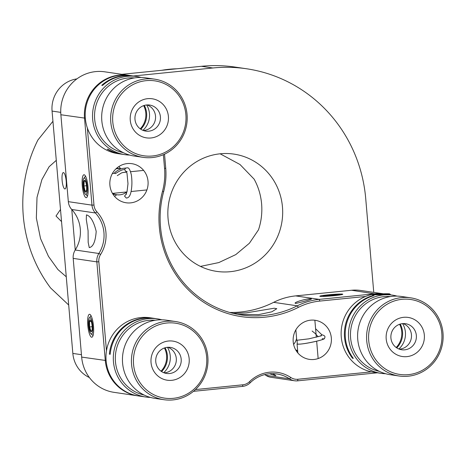 <?xml version="1.0" encoding="UTF-8"?>
<svg xmlns="http://www.w3.org/2000/svg" width="466" height="466" viewBox="0 0 466 466"><rect width="100%" height="100%" fill="white"/><g stroke="black" fill="none" stroke-linecap="round" stroke-linejoin="round"><path stroke-width="0.7" d="M130.649 202.873A19.758 19.129 -81.6 0 1 126.082 202.768A19.758 19.129 -81.6 0 1 109.83 182.788A19.758 19.129 -81.6 0 1 127.276 163.572A19.758 19.129 -81.6 0 1 131.843 163.677A19.758 19.129 -81.6 0 1 148.095 183.662A19.758 19.129 -81.6 0 1 130.649 202.873M264.694 374.594A32.929 31.88 -81.6 0 1 265.87 375.34A13.17 12.751 98.4 0 0 270.932 377.285L294.582 380.769A13.17 12.751 -81.6 0 1 289.52 378.823A32.929 31.88 98.4 0 0 276.868 373.959A32.929 31.88 98.4 0 0 250.207 382.784A13.17 12.751 -81.6 0 1 242.582 386.384L193.46 391.335M269.552 373.761L275.377 375.683L275.913 375.544L272.593 373.633M233.134 313.356L246.322 312.849L274.229 308.23L276.792 308.708L271.835 311.812L258.554 314.649L237.444 314.294M164.533 154.164L165.733 168.185A65.857 63.76 -81.6 0 1 163.642 191.654A98.78 95.635 98.4 0 0 241.435 314.969A98.78 95.635 98.4 0 0 264.263 315.494A98.78 95.635 98.4 0 0 297.279 305.824A65.857 63.76 -81.6 0 1 319.292 299.376L375.223 293.743A39.511 38.253 -81.6 0 1 383.297 293.813M383.384 293.807L360.707 290.464A39.511 38.253 98.4 0 0 351.574 290.26L295.648 295.893A65.857 63.76 98.4 0 0 273.635 302.341A98.78 95.635 -81.6 0 1 240.613 312.01A98.78 95.635 -81.6 0 1 229.726 312.465M89.262 247.609L88.167 242.349L88.08 230.717L86.292 219.486L86.455 214.861C90.521 216.032 93.765 221.542 96.194 231.398C95.466 241.493 93.159 246.893 89.262 247.609L89.53 247.615M84.136 174.762A11.522 2.802 -95.8 0 0 82.266 185.806A11.522 2.802 -95.8 0 0 86.105 197.689A11.522 2.802 -95.8 0 0 86.938 197.252A11.522 2.802 -95.8 0 0 87.911 185.946A11.522 2.802 -95.8 0 0 84.701 175.053A11.522 2.802 -95.8 0 0 84.136 174.762M89.658 314.294A11.522 2.802 -95.8 0 0 87.789 325.338A11.522 2.802 -95.8 0 0 91.627 337.221A11.522 2.802 -95.8 0 0 92.46 336.79A11.522 2.802 -95.8 0 0 93.433 325.478A11.522 2.802 -95.8 0 0 90.223 314.585A11.522 2.802 -95.8 0 0 89.658 314.294M365.612 296.463L319.845 301.077A64.209 62.164 98.4 0 0 298.38 307.362A100.429 97.231 -81.6 0 1 264.81 317.189A100.429 97.231 -81.6 0 1 162.512 191.287A64.209 62.164 98.4 0 0 164.55 168.407L163.374 154.683M311.142 298.951C308.812 297.879 292.351 302.556 295.496 303.401C297.588 303.325 314.101 298.659 311.142 298.951L311.399 299.061M310.583 320.177A19.758 19.129 98.4 0 0 293.137 339.388A19.758 19.129 98.4 0 0 309.383 359.373A19.758 19.129 98.4 0 0 313.95 359.478A19.758 19.129 98.4 0 0 331.396 340.262A19.758 19.129 98.4 0 0 315.15 320.282A19.758 19.129 98.4 0 0 310.583 320.177M328.448 294.815A11.522 0.682 -4.9 0 0 319.845 296.26A11.522 0.682 -4.9 0 0 334.157 295.654A11.522 0.682 -4.9 0 0 342.772 294.291A11.522 0.682 -4.9 0 0 328.448 294.815M297.838 352.937L297.081 344.083M195.44 389.582L242.85 384.805A11.522 11.155 98.4 0 0 249.52 381.66A34.571 33.47 -81.6 0 1 290.801 377.501A11.522 11.155 98.4 0 0 297.89 379.26L371.414 371.856M377.378 372.806L297.623 380.839A13.17 12.751 -81.6 0 1 294.582 380.769M138.082 395.884A39.511 38.253 -81.6 0 1 137.674 395.826A39.511 38.253 -81.6 0 1 105.299 360.579L96.841 261.875A13.17 12.751 -81.6 0 1 98.868 253.492A32.929 31.88 98.4 0 0 95.396 212.979A13.17 12.751 -81.6 0 1 91.977 205.151L84.527 118.23A39.511 38.253 -81.6 0 1 119.29 75.09A39.511 38.253 -81.6 0 1 128.418 75.3A39.511 38.253 -81.6 0 1 128.826 75.364M87.363 127.975L93.975 205.046A11.522 11.155 98.4 0 0 96.963 211.896A34.571 33.47 -81.6 0 1 100.609 254.442A11.522 11.155 98.4 0 0 98.833 261.77L106.469 350.84M128.418 75.3L104.774 71.816A39.511 38.253 98.4 0 0 95.641 71.607A39.511 38.253 98.4 0 0 60.877 114.747L68.327 201.661A13.17 12.751 98.4 0 0 71.747 209.49A32.929 31.88 -81.6 0 1 75.224 250.009A13.17 12.751 98.4 0 0 73.191 258.385L81.655 357.09A39.511 38.253 98.4 0 0 114.024 392.343L137.674 395.826M118.929 166.508A19.758 19.129 -81.6 0 1 120.525 168.669M116.686 194.73A19.758 19.129 -81.6 0 1 114.531 196.337M200.479 266.406L218.839 262.568L235.796 254.605L249.409 243.229L258.484 229.831C261.292 221.443 262.335 212.799 261.612 203.898C260.826 195.068 258.339 186.825 254.145 179.165L239.973 164.486L220.121 153.797M61.541 221.6L56.013 216.032L60.498 209.49M68.688 305.009L50.567 287.93A138.297 133.893 -81.6 0 1 37.892 140.033L52.938 121.288M66.271 276.798L57.906 269.534L48.458 256.358L40.536 238.575L36.348 218.006L37.012 197.38L41.905 179.591L49.116 166.723L56.287 160.351M64.861 188.957A8.231 2.004 -95.8 0 0 64.984 188.957A8.231 2.004 -95.8 0 0 66.172 180.82A8.231 2.004 -95.8 0 0 63.458 172.583A8.231 2.004 -95.8 0 0 63.335 172.577A8.231 2.004 -95.8 0 0 62.141 180.721A8.231 2.004 -95.8 0 0 64.861 188.957M220.208 153.792A59.269 57.382 98.4 0 0 167.865 211.424A59.269 57.382 98.4 0 0 216.62 271.375A59.269 57.382 98.4 0 0 230.315 271.69A59.269 57.382 98.4 0 0 282.658 214.051A59.269 57.382 98.4 0 0 233.903 154.1A59.269 57.382 98.4 0 0 220.208 153.792M133.229 76.01L212.851 67.984A145.538 140.907 98.4 0 1 246.485 68.752A145.538 140.907 98.4 0 1 365.723 198.586L373.761 292.392M89.385 377.542A29.638 28.694 -81.6 0 1 72.842 353.426L81.451 354.696M75.242 249.974L71.776 209.519M60.743 112.364L52.064 111.083L72.842 353.426M52.064 111.083A29.638 28.694 -81.6 0 1 76.913 78.876M246.485 68.752L235.068 67.069A145.538 140.907 98.4 0 0 201.434 66.3L121.812 74.327M383.023 293.819A39.511 38.253 98.4 0 0 341.159 335.153A39.511 38.253 98.4 0 0 373.645 372.252L380.984 373.336A39.511 38.253 -81.6 0 1 348.498 336.236A39.511 38.253 -81.6 0 1 392.506 295.153A39.511 38.253 -81.6 0 1 397.038 296.114M374.134 295.566A39.511 38.253 98.4 0 0 345.236 335.759A39.511 38.253 98.4 0 0 353.339 358.389L352.523 358.267A39.511 38.253 -81.6 0 1 344.421 335.637A39.511 38.253 -81.6 0 1 373.318 295.444M390.339 296.574A37.868 36.663 98.4 0 0 350.496 336.213A37.868 36.663 98.4 0 0 379.318 371.344M398.867 348.987A19.758 19.129 98.4 0 0 405.467 333.19A19.758 19.129 98.4 0 0 402.607 323.625M385.598 373.72A39.511 38.253 -81.6 0 1 380.984 373.336M352.523 358.267L353.216 358.232M399.607 324.284A19.758 19.129 -81.6 0 1 396.187 347.49M396.741 347.875A19.758 19.129 98.4 0 0 402.612 332.765A19.758 19.129 98.4 0 0 400.247 324.074M378.107 294.634L387.415 294.046L378.637 294.133L375.59 294.518L378.107 294.634M386.221 293.755A8.231 0.396 -2.3 0 0 377.874 294.058A8.231 0.396 -2.3 0 0 373.283 294.576A8.231 0.396 -2.3 0 0 376.784 294.78A8.231 0.396 -2.3 0 0 385.481 294.454A8.231 0.396 -2.3 0 0 389.716 293.918A8.231 0.396 -2.3 0 0 386.221 293.755M382.021 294.529L382.009 294.192M157.351 318.849L154.089 318.365A39.511 38.253 98.4 0 0 119.366 331.914A39.511 38.253 98.4 0 0 110.197 354.277L109.382 354.16A39.511 38.253 -81.6 0 1 118.55 331.798A39.511 38.253 -81.6 0 1 153.273 318.243L150.011 317.765A39.511 38.253 98.4 0 0 115.288 331.314A39.511 38.253 98.4 0 0 108.333 370.872A39.511 38.253 98.4 0 0 138.489 395.949L145.829 397.026A39.511 38.253 -81.6 0 1 115.673 371.95A39.511 38.253 -81.6 0 1 122.628 332.398A39.511 38.253 -81.6 0 1 157.351 318.849A39.511 38.253 -81.6 0 1 161.877 319.804M153.273 318.243A39.511 38.253 -81.6 0 1 153.681 318.307M155.178 320.27A37.868 36.663 98.4 0 0 124.241 333.522A37.868 36.663 98.4 0 0 144.157 395.04M163.712 372.683A19.758 19.129 98.4 0 0 165.663 370.651A19.758 19.129 98.4 0 0 167.451 347.316M150.436 397.416A39.511 38.253 -81.6 0 1 145.829 397.026M164.446 347.974A19.758 19.129 -81.6 0 1 161.026 371.186M161.585 371.571A19.758 19.129 98.4 0 0 162.809 370.225A19.758 19.129 98.4 0 0 165.092 347.77M136.573 76.5L133.311 76.022A39.511 38.253 98.4 0 0 124.172 75.812A39.511 38.253 98.4 0 0 102.561 85.441L101.745 85.319A39.511 38.253 -81.6 0 1 123.356 75.696A39.511 38.253 -81.6 0 1 132.495 75.9L129.233 75.422A39.511 38.253 98.4 0 0 120.094 75.212A39.511 38.253 98.4 0 0 85.208 113.64A39.511 38.253 98.4 0 0 117.712 153.599L120.974 154.083A39.511 38.253 -81.6 0 1 107.238 149.161L108.054 149.277A39.511 38.253 98.4 0 0 121.789 154.199L125.051 154.683A39.511 38.253 -81.6 0 1 92.548 114.723A39.511 38.253 -81.6 0 1 127.428 76.296A39.511 38.253 -81.6 0 1 136.573 76.5A39.511 38.253 -81.6 0 1 141.099 77.461M132.495 75.9A39.511 38.253 -81.6 0 1 132.903 75.964M134.4 77.927A37.868 36.663 98.4 0 0 127.981 77.991A37.868 36.663 98.4 0 0 94.61 113.605A37.868 36.663 98.4 0 0 123.379 152.691M142.934 130.334A19.758 19.129 98.4 0 0 146.674 104.972M129.665 155.067A39.511 38.253 -81.6 0 1 125.051 154.683M121.381 154.141A39.511 38.253 -81.6 0 1 120.974 154.083M143.674 105.631A19.758 19.129 -81.6 0 1 145.8 113.063A19.758 19.129 -81.6 0 1 140.249 128.843M140.808 129.228A19.758 19.129 98.4 0 0 144.314 105.421M336.475 294.623A5.93 0.349 -4.9 0 0 329.643 295.036A5.93 0.349 -4.9 0 0 325.414 295.759A5.93 0.349 -4.9 0 0 326.136 295.846A5.93 0.349 -4.9 0 0 332.613 295.467A5.93 0.349 -4.9 0 0 337.198 294.751A5.93 0.349 -4.9 0 0 336.475 294.623M324.126 296.085A8.231 0.489 -4.9 0 0 333.604 295.508A8.231 0.489 -4.9 0 0 339.487 294.5A8.231 0.489 -4.9 0 0 338.485 294.384A8.231 0.489 -4.9 0 0 329.474 294.914A8.231 0.489 -4.9 0 0 323.113 295.904A8.231 0.489 -4.9 0 0 324.126 296.085M334.291 295.281L334.256 294.908M328.612 295.776L328.577 295.386M90.847 320.864L89.513 321.546L89.606 326.957L90.94 331.145L92.274 330.464M89.787 319.996A5.93 1.439 -95.8 0 0 89.35 327.027A5.93 1.439 -95.8 0 0 91.499 331.518A5.93 1.439 -95.8 0 0 91.586 331.413A5.93 1.439 -95.8 0 0 92.076 325.612A5.93 1.439 -95.8 0 0 90.439 320.026A5.93 1.439 -95.8 0 0 89.787 319.996M91.831 333.761A8.231 2.004 -95.8 0 0 92.437 323.998A8.231 2.004 -95.8 0 0 89.455 317.754A8.231 2.004 -95.8 0 0 89.344 317.882A8.231 2.004 -95.8 0 0 88.651 325.961A8.231 2.004 -95.8 0 0 90.94 333.738A8.231 2.004 -95.8 0 0 91.831 333.761M89.344 317.882L90.672 316.146A9.879 2.4 84.2 0 1 90.8 315.995A9.879 2.4 84.2 0 1 91.097 315.802M91.196 321.377L89.513 321.546M92.163 326.701L89.606 326.957M93.072 335.421A9.879 2.4 84.2 0 1 92.588 335.171L90.94 333.738M85.622 181.222L84.2 181.187L83.915 185.998L85.045 191.013L86.46 191.043M84.614 180.33A5.93 1.439 -95.8 0 0 83.653 186.01A5.93 1.439 -95.8 0 0 85.627 192.12A5.93 1.439 -95.8 0 0 86.064 191.881A5.93 1.439 -95.8 0 0 86.554 186.08A5.93 1.439 -95.8 0 0 84.917 180.493A5.93 1.439 -95.8 0 0 84.614 180.33M85.82 194.409A8.231 2.004 -95.8 0 0 87.159 186.528A8.231 2.004 -95.8 0 0 84.416 178.035A8.231 2.004 -95.8 0 0 83.822 178.344A8.231 2.004 -95.8 0 0 83.129 186.423A8.231 2.004 -95.8 0 0 85.418 194.206A8.231 2.004 -95.8 0 0 85.82 194.409M87.55 195.889L87.55 195.889A9.879 2.4 84.2 0 1 87.066 195.638L85.418 194.206M86.455 190.868L85.045 191.013M86.519 185.736L83.915 185.998M83.822 178.344L85.15 176.608A9.879 2.4 84.2 0 1 85.575 176.27M402.379 356.519A19.758 19.129 -81.6 0 1 386.337 334.18A19.758 19.129 -81.6 0 1 408.146 317.428A19.758 19.129 -81.6 0 1 424.182 339.766A19.758 19.129 -81.6 0 1 402.379 356.519M405.554 323.701L405.554 323.701A13.17 12.751 98.4 0 0 391.015 334.873A13.17 12.751 98.4 0 0 401.709 349.762L401.709 349.762A13.17 12.751 98.4 0 0 416.249 338.596A13.17 12.751 98.4 0 0 405.554 323.701M399.735 374.437A37.868 36.663 98.4 0 0 441.529 342.324A37.868 36.663 98.4 0 0 410.791 299.51A37.868 36.663 98.4 0 0 368.996 331.623A37.868 36.663 98.4 0 0 399.735 374.437M410.622 297.821A39.511 38.253 -81.6 0 1 442.7 342.493A39.511 38.253 -81.6 0 1 399.094 376.004A39.511 38.253 -81.6 0 1 399.088 376.004A39.511 38.253 -81.6 0 1 367.01 331.332A39.511 38.253 -81.6 0 1 410.616 297.821A39.511 38.253 -81.6 0 1 410.622 297.821M401.651 296.498A39.511 38.253 98.4 0 0 401.645 296.498A39.511 38.253 98.4 0 0 358.039 330.01A39.511 38.253 98.4 0 0 390.118 374.681A39.511 38.253 98.4 0 0 390.124 374.681A39.511 38.253 98.4 0 0 390.129 374.681L399.094 376.004M399.298 349.156A13.17 12.751 98.4 0 0 411.356 337.873A13.17 12.751 98.4 0 0 403.067 323.59M295.724 330.056A13.17 12.751 -81.6 0 1 295.916 330.505M296.597 338.409A13.17 12.751 -81.6 0 1 293.609 344.409M297.652 350.712A13.17 12.751 -81.6 0 1 295.625 349.745M321.907 334.804L321.901 334.804C324.854 335.503 325.682 336.685 324.383 338.345C326.643 339.382 302.784 344.764 297.279 344.118L297.04 340.25L308.824 338.84L321.464 335.782M126.694 191.963A13.17 12.751 -81.6 0 1 117.158 194.794A13.17 12.751 -81.6 0 1 116.85 194.753A13.17 12.751 -81.6 0 1 112.725 193.373M115.888 168.925A13.17 12.751 -81.6 0 1 120.385 168.651A13.17 12.751 -81.6 0 1 120.694 168.692A13.17 12.751 -81.6 0 1 121.37 168.809M114.956 173.311L114.56 172.81C120.647 167.294 125.564 168.482 125.733 167.981L125.733 167.987C127.404 168.278 129.03 165.471 131.36 174.896C132.239 181.408 132.053 187.355 130.812 192.738C129.909 196.291 128.395 198.05 126.263 198.015L124.544 196.116L126.1 194.118M114.56 172.81L115.463 173.626C119.978 170.597 123.001 169.292 124.544 169.7L126.397 171.762M153.623 370.86A19.758 19.129 -81.6 0 1 160.374 343.757A19.758 19.129 -81.6 0 1 186.586 350.473A19.758 19.129 -81.6 0 1 179.835 377.577A19.758 19.129 -81.6 0 1 153.623 370.86M179.462 353.63A13.17 12.751 98.4 0 0 170.393 347.397A13.17 12.751 98.4 0 0 157.898 353.158A13.17 12.751 98.4 0 0 157.485 367.225A13.17 12.751 98.4 0 0 166.554 373.458A13.17 12.751 98.4 0 0 179.049 367.691A13.17 12.751 98.4 0 0 179.462 353.63M164.143 372.847A13.17 12.751 98.4 0 0 174.569 352.908A13.17 12.751 98.4 0 0 167.911 347.281M138.513 380.209A37.868 36.663 98.4 0 0 188.753 393.071A37.868 36.663 98.4 0 0 201.696 341.124A37.868 36.663 98.4 0 0 151.456 328.262A37.868 36.663 98.4 0 0 138.513 380.209M202.663 340.215A39.511 38.253 -81.6 0 1 201.417 382.411A39.511 38.253 -81.6 0 1 163.933 399.7A39.511 38.253 -81.6 0 1 136.73 380.996A39.511 38.253 -81.6 0 1 137.977 338.805A39.511 38.253 -81.6 0 1 175.461 321.517A39.511 38.253 -81.6 0 1 202.663 340.215M175.461 321.517L166.49 320.194A39.511 38.253 98.4 0 0 129.006 337.483A39.511 38.253 98.4 0 0 127.76 379.673A39.511 38.253 98.4 0 0 154.962 398.378L163.933 399.7M131.529 125.75A19.758 19.129 -81.6 0 1 142.293 100.027A19.758 19.129 -81.6 0 1 167.131 110.891A19.758 19.129 -81.6 0 1 156.366 136.614A19.758 19.129 -81.6 0 1 131.529 125.75M159.564 113.127A13.17 12.751 98.4 0 0 149.615 105.048A13.17 12.751 98.4 0 0 137.715 109.976A13.17 12.751 98.4 0 0 135.827 123.03A13.17 12.751 98.4 0 0 145.776 131.109A13.17 12.751 98.4 0 0 157.677 126.187A13.17 12.751 98.4 0 0 159.564 113.127M143.365 130.503A13.17 12.751 98.4 0 0 154.671 112.405A13.17 12.751 98.4 0 0 147.134 104.937M115.207 132.56A37.868 36.663 98.4 0 0 162.815 153.384A37.868 36.663 98.4 0 0 183.447 104.081A37.868 36.663 98.4 0 0 135.845 83.263A37.868 36.663 98.4 0 0 115.207 132.56M184.524 103.405A39.511 38.253 -81.6 0 1 178.862 142.579A39.511 38.253 -81.6 0 1 143.161 157.351A39.511 38.253 -81.6 0 1 113.32 133.119A39.511 38.253 -81.6 0 1 118.981 93.946A39.511 38.253 -81.6 0 1 154.683 79.168A39.511 38.253 -81.6 0 1 184.524 103.405M154.683 79.168L145.712 77.851A39.511 38.253 98.4 0 0 110.011 92.623A39.511 38.253 98.4 0 0 104.349 131.796A39.511 38.253 98.4 0 0 134.191 156.028L143.161 157.351M166.834 69.789A138.297 118.457 -100.6 0 0 164.981 69.976M176.911 68.776A138.297 118.457 -100.6 0 0 161.661 70.314M298.38 307.362L297.279 305.824L273.635 302.341M375.287 293.947L351.574 290.26M295.648 295.893L319.292 299.376L319.845 301.077M163.642 191.654L162.512 191.287M297.623 380.839L297.89 379.26M265.87 375.34L289.52 378.823L290.801 377.501M250.207 382.784L249.52 381.66M242.85 384.805L242.582 386.384M98.833 261.77L96.841 261.875L73.191 258.385M106.102 360.538L81.655 357.09M165.733 168.185L164.55 168.407M85.325 118.189L60.877 114.747M93.975 205.046L91.977 205.151L68.327 201.661M96.963 211.896L95.396 212.979L71.747 209.49M100.609 254.442L98.868 253.492L75.224 250.009M212.851 67.984L201.434 66.3M315.593 328.746L321.901 334.804L320.183 336.184M322.204 338.724C329.782 338.7 301.805 344.881 297.937 344.083M125.733 167.987L124.544 169.7M389.652 294.733L392.506 295.153M373.283 294.576L372.183 295.77M389.716 293.918L390.828 294.943M318.15 358.558L316.664 341.228M316.327 337.25L314.865 320.241M296.76 340.349L295.858 329.817M339.487 294.5L340.005 294.937M323.113 295.904L322.676 296.423M112.469 193.396L126.968 191.94M131.092 191.52L146.487 189.971M112.364 173.55L114.939 173.294M122.797 172.502L126.577 172.117M130.608 171.715L143.633 170.399M401.645 296.498L410.616 297.821M296.242 350.776L297.675 350.991M312.109 331.041L314.847 333.196L318.185 336.767M112.935 194.176L116.85 194.753M116.78 168.115L120.694 168.692M117.281 175.635L121.649 172.845L126.455 171.861M127.183 171.622L126.228 171.517L126.991 173.259L127.987 183.715L127.026 191.707L125.983 194.275L126.636 194.089"/></g></svg>
